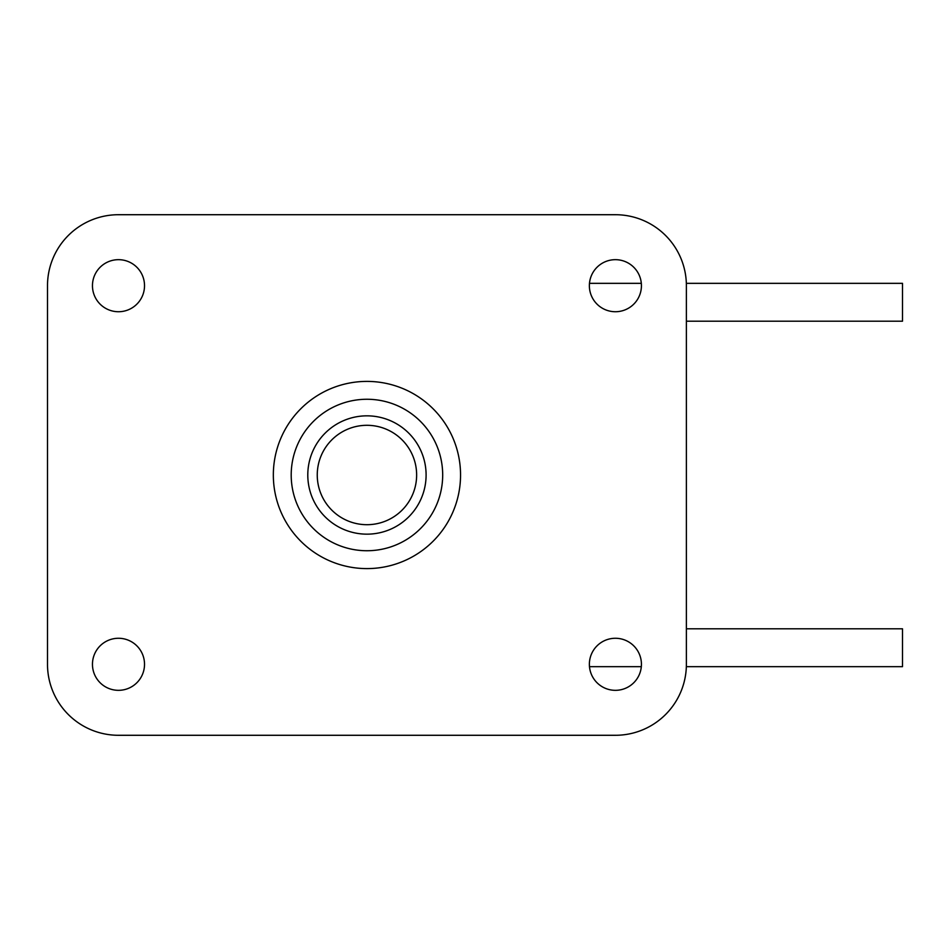 <?xml version="1.0" encoding="UTF-8"?>
<svg xmlns="http://www.w3.org/2000/svg" width="950" height="950" viewBox="0 0 950 950"><rect width="100%" height="100%" fill="white"/><g stroke="black" fill="none" stroke-linecap="round" stroke-linejoin="round"><path stroke-width="1.43" d="M686.387 628.805L902.5 628.805L902.5 666.663L686.351 666.663M641.321 666.663L589.475 666.663M686.387 321.195L902.5 321.195L902.5 283.337L686.351 283.337M641.321 283.337L589.475 283.337M426.099 475A59.161 59.161 0 0 1 366.938 534.161A59.161 59.161 0 0 1 307.788 475A59.161 59.161 0 0 1 366.938 415.839A59.161 59.161 0 0 1 426.099 475A59.161 59.161 0 0 0 366.938 415.839A59.161 59.161 0 0 0 307.788 475M144.519 664.299A26.03 26.03 0 0 0 118.489 638.269A26.03 26.03 0 0 0 92.459 664.299A26.03 26.03 0 0 0 118.489 690.329A26.03 26.03 0 0 0 144.519 664.299M144.519 285.701A26.03 26.03 0 0 0 118.489 259.671A26.03 26.03 0 0 0 92.459 285.701A26.03 26.03 0 0 0 118.489 311.731A26.03 26.03 0 0 0 144.519 285.701M641.428 664.299A26.03 26.03 0 0 0 615.398 638.269A26.03 26.03 0 0 0 589.368 664.299A26.03 26.03 0 0 0 615.398 690.329A26.03 26.03 0 0 0 641.428 664.299M641.428 285.701A26.03 26.03 0 0 0 615.398 259.671A26.03 26.03 0 0 0 589.368 285.701A26.03 26.03 0 0 0 615.398 311.731A26.03 26.03 0 0 0 641.428 285.701M118.489 214.712L615.398 214.712A70.989 70.989 0 0 1 686.387 285.701L686.387 664.299A70.989 70.989 0 0 1 615.398 735.288L118.489 735.288A70.989 70.989 0 0 1 47.5 664.299L47.5 285.701A70.989 70.989 0 0 1 118.489 214.712M317.253 475A49.697 49.697 0 0 0 366.938 524.697A49.697 49.697 0 0 0 416.634 475A49.697 49.697 0 0 0 366.938 425.303A49.697 49.697 0 0 0 317.253 475M460.548 475A93.599 93.599 0 0 1 366.938 568.599A93.599 93.599 0 0 1 273.339 475A93.599 93.599 0 0 1 366.938 381.401A93.599 93.599 0 0 1 460.548 475M291.199 475A75.739 75.739 0 0 0 366.938 550.739A75.739 75.739 0 0 0 442.688 475A75.739 75.739 0 0 0 366.938 399.261A75.739 75.739 0 0 0 291.199 475"/></g></svg>
